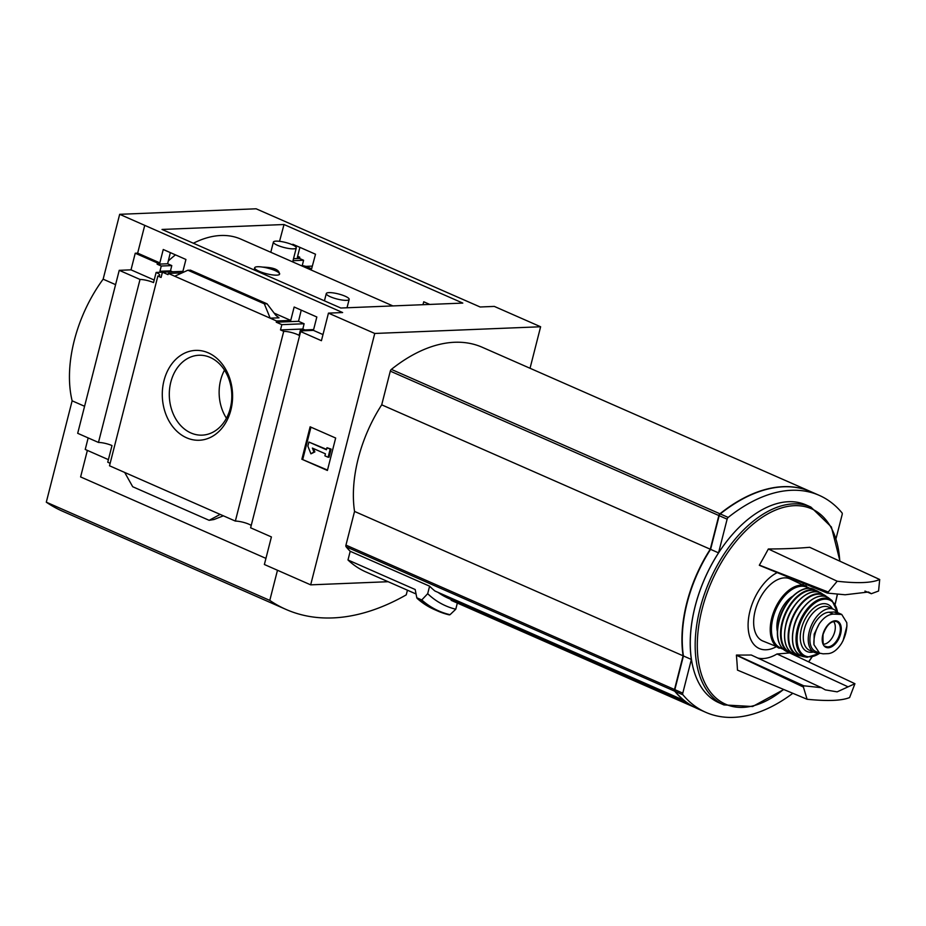 <?xml version="1.0" encoding="UTF-8"?>
<svg xmlns="http://www.w3.org/2000/svg" width="926" height="926" viewBox="0 0 926 926"><rect width="100%" height="100%" fill="white"/><g stroke="black" fill="none" stroke-linecap="round" stroke-linejoin="round"><path stroke-width="1.39" d="M168.3 260.97A124.026 72.286 -66.3 0 1 175.465 254.87M193.384 243.237A124.026 72.286 -66.3 0 1 240.876 239.128L392.879 305.916M262.614 267.105C274.154 267.429 279.745 269.883 279.409 274.478A12.871 2.871 -165.7 0 1 265.577 273.494A12.871 2.871 -165.7 0 1 254.673 267.764A12.871 2.871 -165.7 0 1 262.614 267.105A12.871 2.871 -165.7 0 1 279.64 274.003M279.71 273.772L279.409 274.478M429.768 304.434L423.749 301.783L422.974 304.7M322.989 334.575L313.416 330.374L316.831 316.993L294.155 307.027L290.741 320.408L274.304 313.185M313.416 330.374L302.443 330.814A10.302 2.292 14.3 0 1 300.649 331.566L321.426 340.699L328.452 313.127L374.752 333.464L540.622 326.762L530.042 368.27M313.613 329.575L300.418 330.107A10.302 2.292 14.3 0 1 301.922 331.288M223.351 515.817L214.022 519.509L209.137 520.319L132.696 486.729L124.697 472.457L235.354 521.083L283.715 331.334A10.302 2.292 14.3 0 1 299.075 335.374L300.418 330.107M304.897 329.922L302.837 329.019L280.497 329.922L281.84 324.656L276.261 322.202L276.561 320.986L290.741 320.408M283.715 331.334L280.497 329.922M302.837 329.019L304.11 323.753L281.84 324.656M304.11 323.753L298.531 321.299L276.261 322.202M298.531 321.299L301.239 310.141M312.351 266.109L306.043 266.364L311.622 268.818L315.511 254.222L292.847 244.256L292.674 244.904M182.561 272.649L185.929 259.465L163.254 249.499L159.839 262.88L137.65 253.134L135.242 253.226L157.432 262.972L159.839 262.88M299.897 247.358L297.362 257.312L299.769 257.22L299.457 258.435L303.601 260.264L293.102 260.681L292.778 261.931M303.601 260.264L302.258 265.531L301.077 265.577M172.549 271.769L170.488 270.867L159.932 271.283L162.004 272.198L156.124 272.441A10.302 2.292 14.3 0 1 159.689 275.242A10.302 2.292 14.3 0 1 157.871 276.029L161.089 277.453L162.432 272.175L182.897 271.353M170.488 270.867L171.773 265.588L161.274 266.017L159.932 271.283M299.457 258.435L293.519 258.678M171.773 265.588L167.629 263.771L157.131 264.199L161.274 266.017M167.629 263.771L170.338 252.613M157.432 262.972L157.131 264.199M182.098 272.857L168.335 273.413L168.023 274.628L162.432 272.175M305.707 267.614L306.043 266.364M302.258 265.531L306.031 266.375M168.335 273.413L276.561 320.986M279.015 317.815L270.184 318.174L264.327 303.821L267.07 303.821L275.844 315.326L279.015 317.815L277.545 317.178M208.269 352.841A44.969 35.142 -92.3 0 0 163.057 403.829A44.969 35.142 -92.3 0 0 221.001 429.282A44.969 35.142 -92.3 0 0 208.269 352.841M124.697 472.457L109.511 465.778L157.871 276.029M299.769 257.22L297.616 256.282M540.622 326.762L494.322 306.413L480.143 306.992L256.12 208.79L119.674 214.311L342.632 312.548L328.452 313.127M137.65 253.134L144.688 225.562M156.124 272.441L153.542 282.58A10.302 2.292 14.3 0 0 140.023 279.455L98.469 442.443A10.302 2.292 -165.7 0 1 112 445.568L107.752 462.19A10.302 2.292 -165.7 0 1 110.101 463.428M154.191 280.034L131.006 269.848L135.242 253.226M388.121 581.713L310.673 584.85L264.373 564.501L271.411 536.93L250.622 527.797L300.649 331.566M235.354 521.083A10.302 2.292 -165.7 0 1 251.224 525.447M451.344 599.608L451.147 600.337L695.148 707.568M689.222 704.142L448.589 598.393A171.669 100.054 -66.3 0 1 438.021 592.374M684.175 700.438L434.988 591.043A171.669 100.054 -66.3 0 1 429.606 586.181L427.685 593.705A177.433 103.411 113.7 0 0 455.777 609.227L457.34 603.058M310.673 584.85L374.752 333.464M416.052 593.983L365.874 571.932A178.533 104.059 -66.3 0 1 347.991 559.987L415.195 589.526L416.793 597.768L421.758 599.955A184.922 107.786 113.7 0 0 450.036 614.69L455.777 609.227M684.152 700.542A171.669 100.054 -66.3 0 1 674.707 691.201A2.141 1.25 -66.3 0 1 674.51 689.511L683.099 655.816A108.157 63.037 -66.3 0 1 710.277 549.222L718.865 515.527A2.141 1.25 -66.3 0 1 719.93 513.791A171.669 100.054 -66.3 0 1 810.875 491.683L482.307 347.296A171.669 100.054 -66.3 0 0 391.362 369.393A2.141 1.25 -66.3 0 0 390.297 371.141L381.709 404.836A108.157 63.037 -66.3 0 0 354.542 511.43L345.954 545.113A2.141 1.25 -66.3 0 0 346.139 546.815A171.669 100.054 -66.3 0 0 350.202 551.294L347.991 559.987M450.036 614.69L449.237 614.852L450.036 614.69M350.202 551.294L429.606 586.181M416.793 597.768L417.348 598.578A185.408 108.064 113.7 0 0 434.329 609.516L437.929 611.102A185.408 108.064 113.7 0 0 449.237 614.852M427.685 593.705L421.758 599.955M98.469 442.443L77.691 433.31L119.234 270.323L140.023 279.455M131.006 269.848L119.234 270.323M265.936 558.378L80.608 476.936L87.368 450.406M108.4 459.643L85.227 449.457L88.167 437.917M190.548 270.276L187.885 270.218L264.327 303.821M174.725 276.226L187.885 270.218M220.156 514.405L209.137 520.319M310.129 426.805L301.864 459.238L327.399 470.466L335.663 438.033L310.129 426.805M162.015 229.451L284.016 224.52L462.803 303.091L340.814 308.022L162.015 229.451M115.588 284.652L103.145 279.177L119.674 214.311M407.428 590.198L406.236 594.874A289.803 168.902 -66.3 0 1 286.03 609.435A289.803 168.902 -66.3 0 1 269.79 600.395L277.476 570.254M84.579 406.282L72.135 400.819A107.289 62.528 -66.3 0 1 103.145 279.177M269.79 600.395L46.3 502.181L72.135 400.819M286.03 609.435L62.54 511.221A289.803 168.902 -66.3 0 1 46.3 502.181M224.497 370.122A39.98 31.241 -92.3 0 0 226.442 418.239M210.179 357.424A39.98 31.241 -92.3 0 0 198.928 355.248A39.98 31.241 -92.3 0 0 169.331 396.455A39.98 31.241 -92.3 0 0 202.169 435.139A39.98 31.241 -92.3 0 0 231.546 401.19A39.98 31.241 -92.3 0 0 210.179 357.424M327.503 470.061L301.864 459.238M302.79 459.203L310.962 427.175M328.105 457.247L329.043 457.212L331.114 449.098L326.982 447.733L326.461 449.758L308.902 442.049L307.872 446.1L310.928 453.821L313.914 451.946L312.386 448.08L325.431 453.821L324.91 455.847L328.105 457.247L330.177 449.145L326.982 447.733M308.902 442.049L326.565 449.365M313.544 448.589L314.852 451.911L310.928 453.821M314.852 451.911L313.914 451.946M331.114 449.098L330.177 449.145M354.542 511.43L683.099 655.816M381.709 404.836L710.277 549.222M792.806 693.296A171.669 100.054 -66.3 0 1 705.809 712.337L697.857 708.841A171.669 100.054 -66.3 0 1 675.019 691.34A2.141 1.25 -66.3 0 1 674.834 689.65L683.423 655.955A108.157 63.037 -66.3 0 1 710.589 549.361L719.178 515.678A2.141 1.25 -66.3 0 1 720.243 513.93A171.669 100.054 -66.3 0 1 811.199 491.822L819.14 495.317A171.669 100.054 -66.3 0 1 841.977 512.819A2.141 1.25 -66.3 0 1 842.174 514.509L836.097 538.33M821.455 687.694L825.332 689.882L837.15 691.849L854.929 683.712L849.605 697.556C841.757 700.75 827.589 701.318 807.09 699.269L803.409 687.057L803.733 685.784L821.455 687.694L751.275 655.006A470.454 109.476 15.1 0 1 736.471 655.041L803.733 685.784M871.308 593.716L868.53 592.003L845.137 594.77L827.358 593.091L837.185 581.227C857.603 583.554 871.771 582.986 879.7 579.502L878.566 591.019L871.308 593.716L864.942 591.077M847.626 686.629L777.018 653.964A470.454 109.476 15.1 0 0 789.623 652.899L854.929 683.712M777.203 572.615A42.214 24.608 113.7 0 0 749.979 610.975A42.214 24.608 113.7 0 0 776.081 646.846M803.363 584.769A42.214 24.608 113.7 0 0 802.888 583.102M777.018 653.964A51.81 30.199 -66.3 0 1 757.815 658.05M803.409 687.057L736.402 655.238A469.355 371.523 -92.9 0 0 736.471 655.041M807.09 699.269L737.466 670.111A468.162 264.767 -126.8 0 0 736.402 655.238M827.358 593.091L759.343 565.311A469.355 371.523 -92.9 0 0 759.378 565.115L827.682 591.818M837.185 581.227L768.348 548.979A466.53 108.562 15.1 0 0 809.683 547.301L879.7 579.502M759.378 565.115A468.162 368.953 -43 0 0 768.348 548.979M723.889 704.918L719.004 702.765A108.064 62.98 -66.3 0 1 695.113 606.553A108.064 62.98 -66.3 0 1 805.956 504.89L810.852 507.043A108.064 62.98 113.7 0 0 700.01 608.706A108.064 62.98 113.7 0 0 723.889 704.918L752.63 706.515L783.801 689.523M705.809 712.337A171.669 100.054 -66.3 0 1 682.971 694.836A2.141 1.25 -66.3 0 1 682.786 693.146L691.375 659.451A108.157 63.037 -66.3 0 1 718.541 552.857L727.13 519.162A2.141 1.25 -66.3 0 1 728.195 517.426A171.669 100.054 -66.3 0 1 819.14 495.317M710.589 549.361L718.541 552.857M683.423 655.955L691.375 659.451M284.016 224.52L279.548 241.304M277.476 245.286A11.806 2.628 -165.7 0 1 273.401 242.068A11.806 2.628 -165.7 0 1 280.289 241.408A11.806 2.628 -165.7 0 1 292.188 244.696A11.806 2.628 -165.7 0 1 296.274 247.902A11.806 2.628 -165.7 0 1 289.387 248.573A11.806 2.628 -165.7 0 1 277.476 245.286M330.362 296.771A11.806 2.628 -165.7 0 1 326.288 293.565A11.806 2.628 -165.7 0 1 333.175 292.894A11.806 2.628 -165.7 0 1 345.074 296.181A11.806 2.628 -165.7 0 1 349.16 299.387A11.806 2.628 -165.7 0 1 342.273 300.059A11.806 2.628 -165.7 0 1 330.362 296.771M823.121 653.825L828.342 653.617C832.972 653.096 837.347 649.751 841.433 643.605L843.088 640.607L846.92 626.057L846.781 622.619L841.722 614.436L833.25 614.088C828.226 614.447 823.584 617.654 819.302 623.73L814.185 634.09L813.954 644.716L819.579 653.143L823.121 653.825M841.722 614.436L837.625 612.63A21.032 12.258 113.7 0 0 834.233 612.017L829.013 612.225A21.032 12.258 113.7 0 0 811.662 629.877A21.032 12.258 113.7 0 0 815.482 651.348L819.579 653.143M846.48 629.495L846.92 626.057M837.254 612.48A23.601 13.763 113.7 0 0 833.493 609.262A23.601 13.763 113.7 0 0 809.289 631.463A23.601 13.763 113.7 0 0 814.51 652.471A23.601 13.763 113.7 0 0 819.394 653.062M809.914 588.38L789.947 578.866A33.903 19.759 113.7 0 0 755.165 610.755A33.903 19.759 113.7 0 0 762.665 640.942L783.176 649.219M792.621 596.275A24.898 14.503 113.7 0 0 777.99 618.093A24.898 14.503 113.7 0 0 777.296 631.15M823.538 644.23A12.871 7.501 113.7 0 0 833.585 635.074A12.871 7.501 113.7 0 0 833.527 621.485M190.212 270.126L266.642 303.716M420.948 600.152A185.408 108.064 113.7 0 0 437.929 611.102L449.365 614.887M390.297 371.141L718.865 515.527M391.362 369.393L719.93 513.791M346.139 546.815L674.707 691.201M345.954 545.113L674.51 689.511M839.766 561.133A106.733 62.204 113.7 0 0 779.171 508.71A106.733 62.204 113.7 0 0 702.082 609.215A106.733 62.204 113.7 0 0 714.363 696.514A106.733 62.204 113.7 0 0 783.558 689.419M808.595 661.847A106.733 62.204 113.7 0 0 811.801 657.09M835.078 604.146A106.733 62.204 113.7 0 0 837.312 594.179M719.178 515.678L727.13 519.162M674.834 689.65L682.786 693.146M675.019 691.34L682.971 694.836M720.243 513.93L728.195 517.426M838.47 613.88L834.233 612.017M833.25 614.088L829.013 612.225M806.511 586.146A33.903 19.759 113.7 0 0 771.74 618.047A33.903 19.759 113.7 0 0 779.229 648.223M808.78 588.323A33.047 19.261 113.7 0 0 772.909 618.302A33.047 19.261 113.7 0 0 782.366 648.42M779.09 621.277A33.903 19.759 113.7 0 0 786.683 651.499C778.037 646.684 775.398 636.532 778.789 621.033C783.535 600.569 802.344 583.368 813.966 589.422A33.903 19.759 113.7 0 0 779.09 621.277M813.966 589.422L819.348 592.339A33.799 19.701 113.7 0 0 817.264 591.008A33.799 19.701 113.7 0 0 782.03 622.538A33.799 19.701 113.7 0 0 790.086 652.865L790.086 652.865A33.799 19.701 113.7 0 0 792.459 653.478L786.683 651.499M818.318 592.05A33.371 19.446 113.7 0 0 782.609 622.654A33.371 19.446 113.7 0 0 791.568 652.934M793.339 607.271A27.467 16.008 113.7 0 0 786.29 622.515A27.467 16.008 113.7 0 0 785.885 624.24M805.296 595.187A33.023 19.249 113.7 0 0 786.024 624.055A33.023 19.249 113.7 0 0 785.063 641.22M786.105 624.217A33.452 19.492 113.7 0 0 794.716 654.45C785.445 650.388 782.516 640.271 785.919 624.089C790.758 603.023 810.586 585.903 821.559 593.346A33.452 19.492 113.7 0 0 786.105 624.217M821.559 593.346L826.987 597.062A32.954 19.215 113.7 0 0 825.043 595.487A32.954 19.215 113.7 0 0 789.612 625.617A32.954 19.215 113.7 0 0 798.64 655.562A32.954 19.215 113.7 0 0 801.106 655.921L794.716 654.45M826.119 596.714A32.537 18.96 113.7 0 0 790.156 625.721A32.537 18.96 113.7 0 0 800.284 655.527M813.931 598.474A31.715 18.485 113.7 0 0 793.86 627.11A31.715 18.485 113.7 0 0 793.339 645.353M793.964 627.284A32.144 18.728 113.7 0 0 803.444 656.627C793.617 653.432 790.387 643.605 793.756 627.145C798.559 606.079 818.827 589.526 829.083 598.3A32.144 18.728 113.7 0 0 793.964 627.284M829.083 598.3L832.069 600.638A31.334 18.265 113.7 0 0 797.425 628.557A31.334 18.265 113.7 0 0 807.194 657.263L819.996 653.316M837.544 612.595A30.489 17.768 113.7 0 0 819.498 600.418A30.489 17.768 113.7 0 0 798.443 628.754A30.489 17.768 113.7 0 0 819.707 653.2M832.439 608.799A25.754 15.013 113.7 0 0 816.211 606.264A25.754 15.013 113.7 0 0 801.407 628.638A25.754 15.013 113.7 0 0 813.456 652.008M833.493 609.262L828.55 607.086A23.601 13.763 113.7 0 0 804.335 629.286A23.601 13.763 113.7 0 0 809.555 650.307L814.51 652.471M819.302 623.73A24.678 14.388 113.7 0 0 813.954 644.716M822.832 634.623A14.272 8.322 113.7 0 0 826.328 647.471A14.272 8.322 113.7 0 0 838.134 640.016A14.272 8.322 113.7 0 0 837.139 621.057A14.272 8.322 113.7 0 0 822.832 634.623M841.433 643.605A24.678 14.388 113.7 0 0 846.781 622.619M825.344 646.186A13.52 7.883 113.7 0 0 838.528 637.25A13.52 7.883 113.7 0 0 836.19 621.496C830.83 620.929 826.443 625.293 823.052 634.576C822.728 643.281 823.492 647.147 825.344 646.186M190.478 270.161L267.07 303.821M417.151 598.439L434.329 609.516M808.734 661.905L811.998 657.055M835.171 604.319L837.463 594.203M840.009 561.249L831.398 527.01L810.852 507.043M292.697 261.896L296.274 247.902M270.797 252.266L273.401 242.068M347.019 307.779L349.16 299.387M324.436 300.834L326.288 293.565M254.118 269.929L254.673 267.764M803.444 656.627L807.194 657.263M837.822 612.723L832.069 600.638"/></g></svg>
